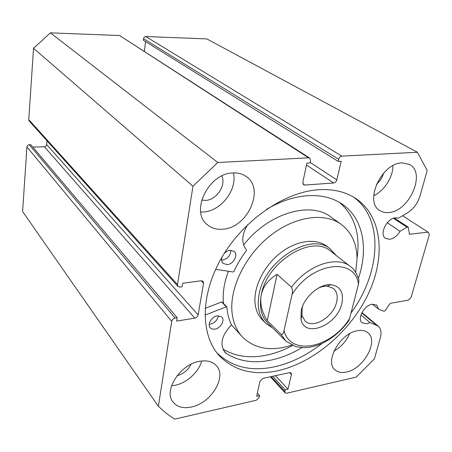 <?xml version="1.0" encoding="UTF-8"?>
<svg xmlns="http://www.w3.org/2000/svg" width="452" height="452" viewBox="0 0 452 452"><rect width="100%" height="100%" fill="white"/><g stroke="black" fill="none" stroke-linecap="round" stroke-linejoin="round"><path stroke-width="0.68" d="M204.971 315.112L226.299 306.829L226.876 307.117C227.367 313.609 228.876 319.428 231.407 324.57L231.187 325.254C221.633 335.401 219.542 344.379 224.898 352.187L226.153 353.374C238.509 361.21 253.047 363.538 269.771 360.351C280.664 358.199 291.393 353.967 301.964 347.661M205.174 308.337L221.672 301.992L222.248 302.281M218.378 315.711C217.536 320.118 214.853 322.926 210.321 324.146L209.219 324.231M214.813 329.158L212.276 329.056L210.338 327.915C206.875 324.705 211.694 316.4 217.406 315.79L221.757 316.982C225.299 320.169 220.542 328.474 214.813 329.158M230.87 250.238C230.554 255.436 227.774 258.708 222.537 260.064L221.604 260.098M224.322 253.352L226.638 251.476L229.232 250.419L230.096 250.272L234.13 251.408C238.424 254.73 233.509 264.228 227.311 264.646L223.13 263.454C221.582 261.911 221.209 259.815 222.005 257.165M222.892 349.068C235.006 356.295 249.08 358.413 265.126 355.43C274.353 353.656 283.5 350.351 292.574 345.514M357.023 258.307C360.56 234.424 354.73 215.807 339.525 202.451M358.538 278.014C368.696 248.142 363.092 217.762 341.672 203.784C332.293 197.614 320.897 194.925 307.49 195.705C294.195 196.648 280.59 201.163 266.68 209.231M247.719 224.644C241.594 234.684 241.17 243.114 246.447 249.928L246.385 250.651C241.323 257.295 237.17 264.25 233.933 271.522L233.187 271.997L215.66 269.296M226.175 353.351L223.531 350.345M301.213 310.513C303.93 297.117 319.581 283.579 330.892 284.687C340.345 286.156 343.983 292.467 341.814 303.62C337.339 325.333 304.546 338.684 301.015 319.468L301.213 310.513M302.834 305.58L302.145 307.97L301.976 315.558L305.14 321.123C313.338 329.22 333.48 316.88 336.587 302.185C337.989 296.06 336.898 291.444 333.316 288.331L327.242 286.144C324.321 285.997 321.236 286.721 317.982 288.314M330.971 251.436L330.248 250.871C311.513 234.345 266.691 262.002 261.279 294.794C259.019 307.134 261.262 316.643 268.013 323.31L285.105 340.35M336.181 255.482L330.203 248.882C310.863 231.876 264.652 260.38 259.115 294.195C256.809 306.891 259.126 316.677 266.058 323.553L272.624 327.909M291.461 287.178C307.919 264.917 336.667 255.335 350.17 266.341C353.865 268.742 356.792 273.251 358.944 279.861L358.47 284.229C355.187 256.956 311.829 262.03 292.02 294.614C292.806 292.065 292.619 289.591 291.461 287.178L277.082 274.347C268.335 279.635 263.07 286.449 261.279 294.794C259.674 303.168 261.674 311.784 267.268 320.637L281.014 334.288C282.602 334.553 283.596 333.299 284.009 330.531C290.495 356.86 331.666 347.791 349.577 318.541L348.916 320.491C341.401 330.904 332.293 338.616 321.581 343.633C315.632 346.232 309.806 347.594 304.111 347.718L295.975 346.695L285.907 341.141L281.014 334.288M292.02 294.614L284.009 330.531M277.082 274.347L267.268 320.637M358.47 284.229L349.577 318.541M360.933 314.948L370.064 322.604L366.928 323.751L362.199 322.813C356.741 319.084 364.159 305.202 372.199 304.224L376.714 305.111L378.635 309.224L384.172 311.298L385.533 310.275L389.398 304.258L390.754 303.236L408.371 300.134L411.06 297.439L429.4 234.424L428.078 232.158L409.529 234.226L408.15 227.102L407.02 227.203L393.432 218.299M417.405 152.256L341.87 156.132C340.288 156.392 339.209 157.437 338.633 159.273L143.493 38.657L144.273 37.126L145.77 36.539L206.83 38.906L417.405 152.256L427.185 170.438L420.066 195.869C417.693 203.451 413.303 209.242 406.89 213.242L398.438 218.135L395.534 217.807C386.692 218.231 378.878 234.701 385.652 238.453L389.731 239.294C393.828 238.549 397.257 235.887 400.02 231.3L407.02 227.203M387.24 222.763L400.02 231.3M216.898 352.837C231.633 366.979 250.611 371.691 273.839 366.962C290.636 363.272 306.688 355.436 322.005 343.441M351.001 313.05C380.42 273.098 384.392 219.582 353.639 197.14M277.449 370.809C313.829 362.894 350.667 331.18 368.312 293.856C385.946 256.629 382.358 215.745 355.125 198.049C344.938 191.569 332.593 188.806 318.084 189.772C284.172 192.134 243.329 220.231 221.7 257.68C199.976 295.128 200.451 335.48 219.497 355.922C234.277 370.776 253.595 375.736 277.449 370.809M199.507 361.329C180.094 364.272 163.053 390.969 173.184 402.218C177.291 407.071 183.371 408.67 191.411 407.015C211.044 403.303 227.266 376.629 216.299 365.617C212.429 361.493 206.83 360.069 199.507 361.329M171.545 385.759L175.127 385.262C186.812 382.991 198.744 372.041 201.677 361.001M232.893 172.952C208.609 173.099 189.863 211.739 207.265 224.65C211.542 228.237 216.762 229.746 222.926 229.187C247.493 227.921 265.256 188.964 246.255 176.562C242.515 173.896 238.057 172.692 232.893 172.952M200.722 212.022L203.756 211.948C221.141 210.988 237.594 189.405 233.396 172.93M357.408 330.706C340.316 333.141 324.237 361.583 335.011 369.832C337.859 372.335 341.667 373.075 346.43 372.052C363.583 368.979 379.109 340.848 367.838 332.706C365.193 330.593 361.713 329.926 357.408 330.706M401.981 162.878C381.448 162.867 363.747 202.349 380.047 210.677C382.561 212.237 385.471 212.858 388.793 212.536C409.32 211.677 426.49 172.534 409.348 164.398L401.981 162.878M221.819 175.969C226.367 185.201 216.559 199.976 205.66 200.4L201.654 200.1M310.213 162.488L336.83 179.873L341.187 161.206L338.147 161.375L338.633 159.273M336.83 179.873C336.265 181.659 335.198 182.698 333.632 182.981L306.512 165.036M302.817 183.693L304.795 185.071L333.632 182.981M304.795 185.071L303.574 184.772L302.8 182.258L306.931 163.099L310.123 162.923L310.586 160.776L309.733 158.115L308.592 157.838L217.796 162.494L192.959 186.218L177.506 284.562L178.026 286.478L180.032 287.077L182.116 286.788L182.676 283.28L201.18 280.765L203.044 281.297L203.575 283.251L201.196 280.765M198.14 314.903C197.682 316.609 196.575 317.688 194.818 318.135L44.364 146.742L45.934 146.081L46.68 144.589L198.14 314.903L203.575 283.251M175.116 318.044C173.308 318.502 172.178 319.598 171.726 321.332L26.928 146.94C27.148 145.657 27.928 144.928 29.273 144.759L175.116 318.044L177.167 317.716L176.63 321.089L194.818 318.135M171.726 321.332L158.375 406.303L166.138 413.247L174.602 419.151L256.307 400.24L259.239 397.331L259.595 395.681L256.685 396.347L259.917 381.335L262.883 378.397L289.653 372.612L291.122 372.928L291.438 374.465L289.659 372.612M271.189 376.601L284.845 391.449L285.218 389.822L288.003 389.189L291.438 374.465M284.845 391.449L285.127 392.907L286.624 393.223L356.199 377.121L374.442 358.803L380.364 337.655C381.72 332.435 380.963 328.564 378.087 326.033L370.064 322.604M26.928 146.94L22.6 211.53L158.375 406.303M177.167 317.716L30.815 144.708L29.273 144.759M44.364 146.742L32.883 147.149M46.974 140.77L46.68 144.589M177.947 286.393L29.284 121.096L28.758 119.61L177.506 284.562M308.592 157.838L119.605 35.527L50.387 32.849L33.533 48.296L28.758 119.61M119.605 35.527L309.733 158.115M145.555 41.584L144.374 51.229M143.493 38.657L143.307 40.188L338.147 161.375M33.533 48.296L192.959 186.218M217.796 162.494L50.387 32.849M190.998 364.284C188.004 370.16 183.365 373.968 177.077 375.708M383.556 173.178C382.358 177.596 379.996 181.292 376.471 184.269M373.685 195.761C384.189 190.885 393.048 177.099 392.963 165.618M333.926 351.147C341.028 347.057 346.243 341.254 349.571 333.745M428.078 232.158L402.557 215.751M257.374 393.138L259.595 395.681M275.466 375.68L288.003 389.189M272.714 376.273L285.218 389.822M372.408 304.19L378.635 309.224M330.203 248.882L326.559 246.063C315.654 237.882 296.427 240.424 280.342 252.996C264.245 265.522 253.708 286.398 255.001 302.541C255.646 309.987 258.239 315.903 262.793 320.287M228.407 271.262C224.13 282.602 222.48 293.286 223.463 303.315L223.48 303.439M231.424 324.869L241.797 336.271M355.656 272.285L357.029 259.414C357.023 243.843 351.583 232.04 340.701 224.017C323.83 212.157 294.365 216.384 269.782 236.051C245.182 255.646 229.548 287.884 232.023 312.259C233.13 322.784 236.814 331.248 243.08 337.65C255.589 349.136 271.805 351.633 291.726 345.13M331.723 217.553L330.615 216.757C309.846 201.033 268.172 213.276 243.594 245.012M226.299 306.829L221.672 301.992M145.77 36.539L341.87 156.132M409.207 233.752L410.077 234.334M361.764 312.931L376.126 324.92M224.898 352.187L224.525 351.763M226.78 306.885L222.152 302.049M327.242 286.144L330.892 284.687M328.949 284.687L329.576 285.212M261.974 319.462L265.239 322.728M330.248 250.871L350.17 266.341M301.976 315.558L301.015 319.468M172.715 401.574L173.184 402.218M206.524 223.972L207.265 224.65M334.712 369.544L335.011 369.832M379.708 210.451L380.047 210.677M285.127 392.907L270.33 376.787M219.497 355.922L217.672 353.814M361.95 312.569L378.087 326.033M394.291 218.033L408.15 227.102M330.615 216.757L340.701 224.017"/></g></svg>
